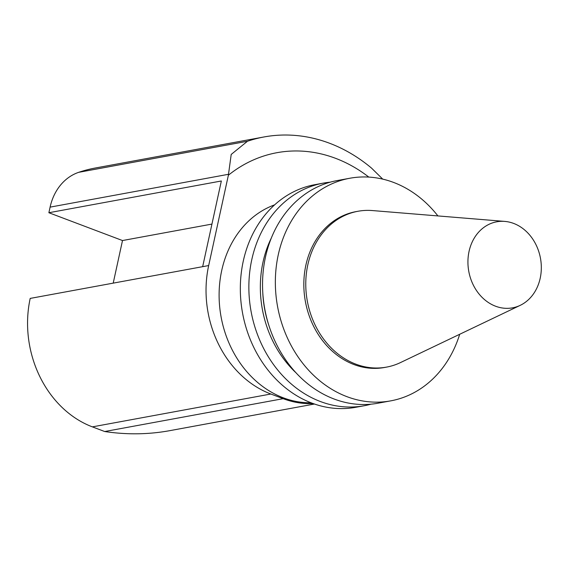 <?xml version="1.0" encoding="UTF-8"?>
<svg xmlns="http://www.w3.org/2000/svg" width="569" height="569" viewBox="0 0 569 569"><rect width="100%" height="100%" fill="white"/><g stroke="black" fill="none" stroke-linecap="round" stroke-linejoin="round"><path stroke-width="0.85" d="M113.217 283.127L122.499 240.545L211.945 224.079M122.499 240.545L48.877 212.728L221.341 180.985L202.664 266.669L208.674 265.559A102.477 85.357 79.6 0 0 270.858 394.018L283.177 398.677A102.477 85.357 79.6 0 0 313.22 403.585M314.479 404.026L169.462 430.719C148.289 434.545 126.702 434.816 104.703 431.53L92.384 426.871A102.477 85.357 -100.4 0 1 30.2 298.412L202.664 266.669M48.877 212.728L50.1 207.13A53.465 44.531 -100.4 0 1 78.686 172.329A169.313 141.027 -100.4 0 1 95.201 168.033L263.973 136.965A169.313 141.027 -100.4 0 1 371.55 168.125L382.738 179.128M78.686 172.329L247.458 141.261L231.206 154.434L228.375 175.216L208.674 265.559M247.458 141.261A169.313 141.027 -100.4 0 1 263.973 136.965M228.375 175.216A151.489 126.176 -100.4 0 1 368.819 177.094M371.066 404.168A113.174 94.262 -100.4 0 1 364.281 405.733L355.753 407.297A113.174 94.262 -100.4 0 1 242.558 313.064A113.174 94.262 -100.4 0 1 314.778 184.697L323.306 183.126A113.174 94.262 -100.4 0 1 330.205 182.172M540.194 278.262A43.742 36.437 -100.4 0 1 520.215 305.347A43.742 36.437 -100.4 0 1 468.792 271.42A43.742 36.437 -100.4 0 1 504.767 221.405A43.742 36.437 -100.4 0 1 540.194 278.262M520.215 305.347L400.455 362.588A79.219 65.983 -100.4 0 1 386.564 367.105A79.219 65.983 -100.4 0 1 307.331 301.143A79.219 65.983 -100.4 0 1 357.88 211.284A79.219 65.983 -100.4 0 1 372.475 210.566L504.767 221.405M386.564 367.105L384.623 367.467A79.219 65.983 -100.4 0 1 305.389 301.499A79.219 65.983 -100.4 0 1 355.938 211.64L357.88 211.284M459.695 334.273A113.174 94.262 -100.4 0 1 390.768 400.853A113.174 94.262 -100.4 0 1 277.58 306.62A113.174 94.262 -100.4 0 1 349.793 178.253A113.174 94.262 -100.4 0 1 437.91 215.928M390.768 400.853L377.965 403.215A113.174 94.262 -100.4 0 1 264.77 308.974A113.174 94.262 -100.4 0 1 336.99 180.608L349.793 178.253M268.76 325.063A100.45 83.664 -100.4 0 1 262.771 292.523M296.079 372.859A103.209 85.969 -100.4 0 1 271.278 238.134M364.281 405.733A113.174 94.262 -100.4 0 1 251.093 311.492A113.174 94.262 -100.4 0 1 323.306 183.126M311.03 402.76A101.588 84.617 -100.4 0 1 221.106 317.011A101.588 84.617 -100.4 0 1 274.607 204.861M104.703 431.53L283.177 398.677M92.384 426.871L270.858 394.018M50.1 207.13L228.233 174.342"/></g></svg>
